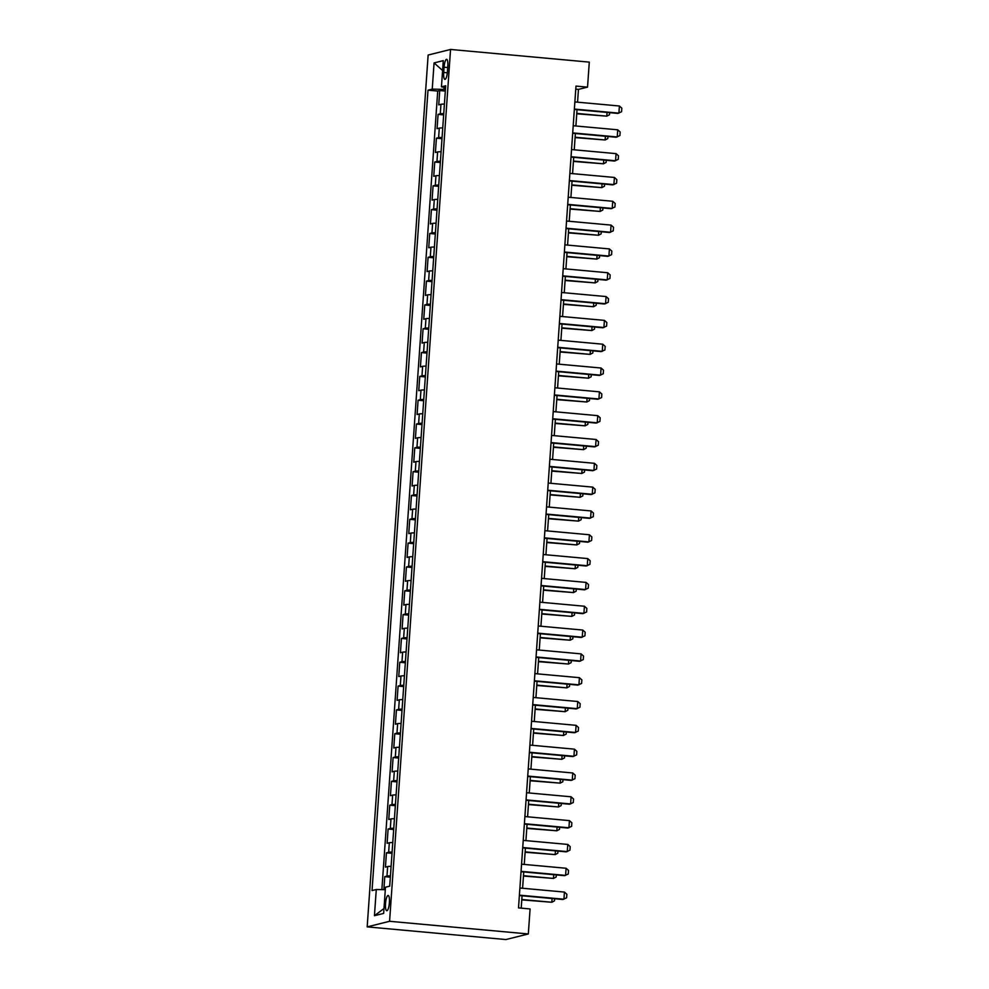 <?xml version="1.0" encoding="UTF-8"?>
<svg xmlns="http://www.w3.org/2000/svg" width="989" height="989" viewBox="0 0 989 989"><rect width="100%" height="100%" fill="white"/><g stroke="black" fill="none" stroke-linecap="round" stroke-linejoin="round"><path stroke-width="1.48" d="M389.406 902.611A7.665 1.891 -84.8 0 0 388.158 895.465A7.665 1.891 -84.8 0 0 385.525 903.575A7.665 1.891 -84.8 0 0 386.761 910.733A7.665 1.891 -84.8 0 0 389.406 902.611M389.579 921.291L528.324 933.962L505.911 939.55L367.179 926.878L428.138 55.038L450.551 49.45L389.579 921.291L367.179 926.878M444.407 104.105A9.581 0.791 -176 0 0 440.958 104.302L438.745 104.859L439.746 90.555L445.322 91.075M443.74 113.636A9.581 0.791 -176 0 0 440.29 113.834L438.078 114.378L443.653 114.885M438.078 114.378L437.076 128.669L439.289 128.125A9.581 0.791 -176 0 1 442.738 127.927M441.069 151.75A9.581 0.791 -176 0 0 437.62 151.947L435.407 152.491L436.409 138.2L441.984 138.707M439.413 175.572A9.581 0.791 -176 0 0 435.951 175.77L433.751 176.314L434.74 162.023L440.315 162.53M437.744 199.395A9.581 0.791 -176 0 0 434.295 199.58L432.082 200.137L433.083 185.845L438.659 186.352M436.075 223.217A9.581 0.791 -176 0 0 432.626 223.403L430.413 223.959L431.414 209.668L436.99 210.175M434.406 247.04A9.581 0.791 -176 0 0 430.957 247.225L428.744 247.782L429.745 233.491L435.321 233.997M432.749 270.85A9.581 0.791 -176 0 0 429.288 271.048L427.087 271.604L428.089 257.301L433.652 257.82M431.08 294.673A9.581 0.791 -176 0 0 427.631 294.87L425.418 295.414L426.42 281.123L431.995 281.642M429.411 318.495A9.581 0.791 -176 0 0 425.962 318.693L423.749 319.237L424.751 304.946L430.326 305.453M427.743 342.318A9.581 0.791 -176 0 0 424.293 342.515L422.08 343.059L423.082 328.768L428.657 329.275M426.086 366.14A9.581 0.791 -176 0 0 422.637 366.326L420.424 366.882L421.425 352.591L426.988 353.098M424.417 389.963A9.581 0.791 -176 0 0 420.968 390.148L418.755 390.704L419.756 376.413L425.332 376.92M422.748 413.785A9.581 0.791 -176 0 0 419.299 413.971L417.086 414.527L418.087 400.236L423.663 400.743M421.079 437.595A9.581 0.791 -176 0 0 417.63 437.793L415.417 438.35L416.418 424.058L421.994 424.565M419.423 461.418A9.581 0.791 -176 0 0 415.973 461.616L413.761 462.172L414.762 447.869L420.325 448.388M417.754 485.24A9.581 0.791 -176 0 0 414.304 485.438L412.092 485.982L413.093 471.691L418.668 472.198M416.085 509.063A9.581 0.791 -176 0 0 412.636 509.261L410.423 509.805L411.424 495.514L416.999 496.021M414.428 532.886A9.581 0.791 -176 0 0 410.967 533.083L408.766 533.627L409.755 519.336L415.331 519.843M412.759 556.708A9.581 0.791 -176 0 0 409.31 556.894L407.097 557.45L408.098 543.159L413.674 543.666M411.09 580.531A9.581 0.791 -176 0 0 407.641 580.716L405.428 581.272L406.43 566.981L412.005 567.488M409.421 604.353A9.581 0.791 -176 0 0 405.972 604.539L403.759 605.095L404.761 590.804L410.336 591.311M407.765 628.163A9.581 0.791 -176 0 0 404.303 628.361L402.103 628.917L403.092 614.614L408.667 615.133M406.096 651.986A9.581 0.791 -176 0 0 402.647 652.184L400.434 652.728L401.435 638.437L407.011 638.956M404.427 675.808A9.581 0.791 -176 0 0 400.978 676.006L398.765 676.55L399.766 662.259L405.342 662.766M402.758 699.631A9.581 0.791 -176 0 0 399.309 699.829L397.096 700.373L398.097 686.082L403.673 686.589M401.101 723.454A9.581 0.791 -176 0 0 397.64 723.639L395.439 724.195L396.428 709.904L402.004 710.411M399.432 747.276A9.581 0.791 -176 0 0 395.983 747.461L393.77 748.018L394.772 733.727L400.347 734.234M397.763 771.099A9.581 0.791 -176 0 0 394.314 771.284L392.101 771.84L393.103 757.549L398.678 758.056M396.094 794.909A9.581 0.791 -176 0 0 392.645 795.107L390.432 795.663L391.434 781.372L397.009 781.879M394.438 818.731A9.581 0.791 -176 0 0 390.976 818.929L388.776 819.485L389.765 805.182L395.34 805.701M392.769 842.554A9.581 0.791 -176 0 0 389.32 842.752L387.107 843.296L388.108 829.005L393.684 829.511M391.1 866.376A9.581 0.791 -176 0 0 387.651 866.574L385.438 867.118L386.439 852.827L392.015 853.334M577.564 102.176L578.454 89.393L587.54 87.131L575.981 86.08L518.508 907.89L530.079 908.953L528.324 933.962M444.073 67.215L443.702 72.457A7.43 1.83 -84.8 0 0 444.902 79.38A7.43 1.83 -84.8 0 0 447.461 71.517L447.819 66.275A7.43 1.83 -84.8 0 0 446.62 59.352A7.43 1.83 -84.8 0 0 444.073 67.215L447.733 67.549M444.049 87.378L443.913 89.369L432.242 89.121L428.002 90.184L372.037 890.557L376.277 889.507L374.435 915.703L383.645 913.416L385.475 887.207L389.715 886.156L445.693 85.771L441.453 86.822L445.557 87.7M432.242 89.121L434.072 62.925L443.282 60.626L441.453 86.822M439.746 90.555L437.719 91.062L381.878 889.618M390.432 875.908A9.581 0.791 4 0 0 386.983 876.093L384.77 876.65L383.868 889.655M386.439 852.827L388.652 852.283A9.581 0.791 4 0 1 392.101 852.085M388.108 829.005L390.321 828.461A9.581 0.791 4 0 1 393.77 828.263M389.765 805.182L391.978 804.638A9.581 0.791 4 0 1 395.427 804.44M391.434 781.372L393.647 780.816A9.581 0.791 4 0 1 397.096 780.618M393.103 757.549L395.316 756.993A9.581 0.791 4 0 1 398.765 756.795M394.772 733.727L396.985 733.17A9.581 0.791 4 0 1 400.434 732.985M396.428 709.904L398.641 709.348A9.581 0.791 4 0 1 402.09 709.162M398.097 686.082L400.31 685.525A9.581 0.791 4 0 1 403.759 685.34M399.766 662.259L401.979 661.715A9.581 0.791 4 0 1 405.428 661.517M401.435 638.437L403.648 637.893A9.581 0.791 4 0 1 407.097 637.695M403.092 614.614L405.305 614.07A9.581 0.791 4 0 1 408.754 613.872M404.761 590.804L406.974 590.248A9.581 0.791 4 0 1 410.423 590.05M406.43 566.981L408.642 566.425A9.581 0.791 4 0 1 412.092 566.24M408.098 543.159L410.299 542.602A9.581 0.791 4 0 1 413.761 542.417M409.755 519.336L411.968 518.78A9.581 0.791 4 0 1 415.417 518.595M411.424 495.514L413.637 494.97A9.581 0.791 4 0 1 417.086 494.772M413.093 471.691L415.306 471.147A9.581 0.791 4 0 1 418.755 470.949M414.762 447.869L416.962 447.325A9.581 0.791 4 0 1 420.424 447.127M416.418 424.058L418.631 423.502A9.581 0.791 4 0 1 422.08 423.304M418.087 400.236L420.3 399.68A9.581 0.791 4 0 1 423.749 399.482M419.756 376.413L421.969 375.857A9.581 0.791 4 0 1 425.418 375.672M421.425 352.591L423.626 352.035A9.581 0.791 4 0 1 427.087 351.849M423.082 328.768L425.295 328.224A9.581 0.791 4 0 1 428.744 328.027M424.751 304.946L426.964 304.402A9.581 0.791 4 0 1 430.413 304.204M426.42 281.123L428.633 280.579A9.581 0.791 4 0 1 432.082 280.382M428.089 257.301L430.289 256.757A9.581 0.791 4 0 1 433.738 256.559M429.745 233.491L431.958 232.934A9.581 0.791 4 0 1 435.407 232.736M431.414 209.668L433.627 209.112A9.581 0.791 4 0 1 437.076 208.926M433.083 185.845L435.296 185.289A9.581 0.791 4 0 1 438.745 185.104M434.74 162.023L436.953 161.467A9.581 0.791 4 0 1 440.402 161.281M436.409 138.2L438.622 137.656A9.581 0.791 4 0 1 442.071 137.459M445.421 89.505L443.913 89.369M587.54 87.131L589.296 62.122L450.551 49.45M521.203 908.137L522.068 895.774M522.6 888.258L523.737 871.952M524.257 864.435L525.406 848.129M525.925 840.613L527.063 824.307M527.594 816.803L528.732 800.497M529.263 792.98L530.401 776.674M530.92 769.158L532.07 752.852M532.589 745.335L533.726 729.029M534.258 721.513L535.395 705.206M535.927 697.69L537.064 681.384M537.583 673.868L538.721 657.561M539.252 650.057L540.39 633.751M540.921 626.235L542.059 609.929M542.578 602.412L543.727 586.106M544.247 578.59L545.384 562.284M545.916 554.767L547.053 538.461M547.585 530.945L548.722 514.639M549.241 507.122L550.391 490.816M550.91 483.3L552.047 467.006M552.579 459.489L553.716 443.183M554.248 435.667L555.385 419.361M555.905 411.844L557.054 395.538M557.573 388.022L558.711 371.716M559.242 364.199L560.38 347.893M560.911 340.377L562.049 324.071M562.568 316.554L563.718 300.248M564.237 292.744L565.374 276.438M565.906 268.921L567.043 252.615M567.575 245.099L568.712 228.793M569.231 221.276L570.381 204.97M570.9 197.454L572.038 181.148M572.569 173.631L573.707 157.325M574.238 149.809L575.375 133.503M575.895 125.986L577.044 109.692M575.771 89.146L578.454 89.393M437.719 91.062L428.002 90.184M384.77 876.65L390.346 877.156M376.277 889.507L385.302 889.692M442.59 70.479L434.072 62.925M374.435 915.703L383.992 908.52M574.869 101.929L619.398 105.996L621.821 108.172L621.574 111.745L617.816 113.414L574.349 109.445M619.398 105.996L618.904 113.142L574.374 109.074M609.607 112.659L609.459 114.761L606.789 116.158L607.048 112.425M576.748 113.784L606.789 116.158L576.772 113.414M573.212 125.751L617.729 129.806L620.165 131.982L619.918 135.555L616.147 137.236L572.68 133.268M617.729 129.806L617.235 136.964L572.705 132.897M571.543 149.562L616.073 153.629L618.496 155.805L618.249 159.377L614.478 161.046L571.012 157.078M616.073 153.629L615.566 160.774L571.036 156.719M569.874 173.384L614.404 177.451L616.827 179.627L616.58 183.2L612.809 184.869L569.355 180.9M614.404 177.451L613.909 184.597L569.38 180.53M568.205 197.207L612.735 201.274L615.17 203.45L614.911 207.022L611.153 208.691L567.686 204.723M612.735 201.274L612.24 208.419L567.711 204.352M607.951 136.482L607.802 138.584L605.12 139.981L605.379 136.247M575.091 137.607L605.12 139.981L575.116 137.236M606.282 160.305L606.133 162.406L603.451 163.803L603.723 160.07M573.422 161.43L603.451 163.803L573.447 161.059M604.613 184.127L604.464 186.216L601.794 187.626L602.054 183.892M571.753 185.252L601.794 187.626L571.778 184.881M602.944 207.95L602.796 210.039L600.125 211.436L600.385 207.715M570.084 209.075L600.125 211.436L570.109 208.704M566.549 221.029L611.066 225.096L613.501 227.272L613.254 230.845L609.484 232.514L566.017 228.546M611.066 225.096L610.572 232.242L566.042 228.175M601.287 231.76L601.139 233.861L598.456 235.258L598.716 231.537M568.428 232.897L598.456 235.258L568.452 232.526M564.88 244.852L609.409 248.919L611.832 251.095L611.585 254.668L607.815 256.336L564.348 252.368M609.409 248.919L608.903 256.064L564.373 251.997M599.618 255.582L599.47 257.684L596.787 259.081L597.059 255.347M566.759 256.707L596.787 259.081L566.784 256.349M563.211 268.674L607.741 272.741L610.164 274.917L609.916 278.49L606.146 280.159L562.692 276.191M607.741 272.741L607.246 279.887L562.716 275.82M597.949 279.405L597.801 281.506L595.131 282.903L595.39 279.17M565.09 280.53L595.131 282.903L565.115 280.159M561.542 292.497L606.072 296.564L608.507 298.727L608.247 302.3L604.489 303.982L561.023 300.013M606.072 296.564L605.577 303.71L561.047 299.642M596.28 303.227L596.132 305.329L593.462 306.726L593.721 302.993M563.421 304.352L593.462 306.726L563.446 303.982M559.885 316.319L604.415 320.374L606.838 322.55L606.591 326.123L602.82 327.792L559.354 323.823M604.415 320.374L603.908 327.52L559.378 323.465M558.216 340.129L602.746 344.197L605.169 346.373L604.922 349.945L601.151 351.614L557.685 347.646M602.746 344.197L602.239 351.342L557.709 347.275M556.547 363.952L601.077 368.019L603.5 370.195L603.253 373.768L599.482 375.437L556.028 371.468M601.077 368.019L600.583 375.165L556.053 371.098M554.878 387.775L599.408 391.842L601.844 394.018L601.584 397.59L597.826 399.259L554.359 395.291M599.408 391.842L598.914 398.987L554.384 394.92M553.222 411.597L597.752 415.664L600.175 417.84L599.927 421.413L596.157 423.082L552.69 419.113M597.752 415.664L597.245 422.81L552.715 418.743M551.553 435.42L596.083 439.487L598.506 441.663L598.258 445.235L594.488 446.904L551.021 442.936M596.083 439.487L595.576 446.632L551.046 442.565M549.884 459.242L594.414 463.309L596.837 465.473L596.59 469.058L592.819 470.727L549.365 466.759M594.414 463.309L593.919 470.455L549.389 466.388M548.215 483.065L592.745 487.12L595.18 489.295L594.921 492.868L591.162 494.549L547.696 490.569M592.745 487.12L592.25 494.277L547.721 490.21M546.558 506.875L591.088 510.942L593.511 513.118L593.264 516.691L589.493 518.36L546.027 514.391M591.088 510.942L590.581 518.088L546.052 514.033M544.89 530.697L589.419 534.765L591.842 536.94L591.595 540.513L587.825 542.182L544.358 538.214M589.419 534.765L588.912 541.91L544.395 537.843M543.221 554.52L587.75 558.587L590.173 560.763L589.926 564.336L586.168 566.005L542.701 562.036M587.75 558.587L587.256 565.733L542.726 561.665M541.552 578.342L586.081 582.41L588.517 584.586L588.257 588.158L584.499 589.827L541.032 585.859M586.081 582.41L585.587 589.555L541.057 585.488M594.624 327.05L594.476 329.152L591.793 330.549L592.052 326.815M561.764 328.175L591.793 330.549L561.789 327.804M592.955 350.872L592.807 352.962L590.124 354.371L590.396 350.638M560.095 351.997L590.124 354.371L560.12 351.627M591.286 374.695L591.138 376.784L588.467 378.194L588.727 374.46M558.426 375.82L588.467 378.194L558.451 375.449M589.617 398.505L589.481 400.607L586.798 402.004L587.058 398.283M556.758 399.643L586.798 402.004L556.795 399.272M587.961 422.328L587.812 424.429L585.129 425.826L585.389 422.093M555.101 423.453L585.129 425.826L555.126 423.094M586.292 446.15L586.143 448.252L583.473 449.649L583.733 445.915M553.432 447.275L583.473 449.649L553.457 446.904M584.623 469.973L584.474 472.074L581.804 473.471L582.064 469.738M551.763 471.098L581.804 473.471L551.788 470.727M582.954 493.795L582.818 495.897L580.135 497.294L580.395 493.56M550.094 494.92L580.135 497.294L550.131 494.549M581.297 517.618L581.149 519.72L578.466 521.116L578.726 517.383M548.438 518.743L578.466 521.116L548.462 518.372M579.628 541.44L579.48 543.53L576.81 544.939L577.069 541.206M546.769 542.565L576.81 544.939L546.793 542.195M577.959 565.263L577.811 567.352L575.141 568.749L575.4 565.028M545.1 566.388L575.141 568.749L545.124 566.017M576.29 589.073L576.154 591.175L573.472 592.572L573.731 588.838M543.443 590.198L573.472 592.572L543.468 589.84M539.895 602.165L584.425 606.232L586.848 608.408L586.601 611.981L582.83 613.65L539.364 609.681M584.425 606.232L583.918 613.378L539.388 609.311M538.226 625.988L582.756 630.055L585.179 632.231L584.932 635.803L581.161 637.472L537.695 633.504M582.756 630.055L582.249 637.2L537.732 633.133M536.557 649.81L581.087 653.877L583.51 656.041L583.263 659.614L579.505 661.295L536.038 657.326M581.087 653.877L580.592 661.023L536.063 656.956M534.901 673.62L579.418 677.688L581.853 679.863L581.606 683.436L577.836 685.105L534.369 681.137M579.418 677.688L578.924 684.833L534.394 680.778M574.634 612.896L574.485 614.997L571.803 616.394L572.062 612.661M541.774 614.021L571.803 616.394L541.799 613.662M572.965 636.718L572.816 638.82L570.146 640.217L570.406 636.483M540.105 637.843L570.146 640.217L540.13 637.472M571.296 660.541L571.148 662.642L568.477 664.039L568.737 660.306M538.436 661.666L568.477 664.039L538.461 661.295M569.639 684.363L569.491 686.465L566.808 687.862L567.068 684.128M536.78 685.488L566.808 687.862L536.804 685.117M533.232 697.443L577.761 701.51L580.184 703.686L579.937 707.259L576.167 708.928L532.7 704.959M577.761 701.51L577.255 708.656L532.725 704.588M567.97 708.186L567.822 710.275L565.139 711.684L565.399 707.951M535.111 709.311L565.139 711.684L535.136 708.94M531.563 721.265L576.093 725.333L578.516 727.508L578.268 731.081L574.498 732.75L531.044 728.782M576.093 725.333L575.598 732.478L531.068 728.411M566.301 732.008L566.153 734.098L563.483 735.495L563.742 731.773M533.442 733.133L563.483 735.495L533.467 732.762M529.894 745.088L574.424 749.155L576.859 751.331L576.599 754.904L572.841 756.573L529.375 752.604M574.424 749.155L573.929 756.301L529.399 752.233M564.632 755.819L564.484 757.92L561.814 759.317L562.073 755.596M531.773 756.956L561.814 759.317L531.798 756.585M528.237 768.91L572.755 772.978L575.19 775.153L574.943 778.726L571.172 780.395L527.706 776.427M572.755 772.978L572.26 780.123L527.73 776.056M562.976 779.641L562.828 781.743L560.145 783.14L560.404 779.406M530.116 780.766L560.145 783.14L530.141 780.408M526.568 792.733L571.098 796.8L573.521 798.976L573.274 802.549L569.503 804.218L526.037 800.249M571.098 796.8L570.591 803.946L526.061 799.878M561.307 803.464L561.159 805.565L558.476 806.962L558.748 803.229M528.447 804.589L558.476 806.962L528.472 804.218M524.899 816.555L569.429 820.623L571.852 822.786L571.605 826.359L567.834 828.04L524.38 824.072M569.429 820.623L568.935 827.768L524.405 823.701M559.638 827.286L559.49 829.388L556.819 830.785L557.079 827.051M526.778 828.411L556.819 830.785L526.803 828.04M523.23 840.378L567.76 844.433L570.196 846.609L569.936 850.181L566.178 851.85L522.711 847.882M567.76 844.433L567.266 851.591L522.736 847.524M557.969 851.109L557.821 853.21L555.15 854.607L555.41 850.874M525.11 852.234L555.15 854.607L525.134 851.863M521.574 864.188L566.091 868.255L568.527 870.431L568.279 874.004L564.509 875.673L521.042 871.705M566.091 868.255L565.597 875.401L521.067 871.334M556.312 874.931L556.164 877.033L553.481 878.43L553.741 874.696M523.453 876.056L553.481 878.43L523.478 875.685M519.905 888.011L564.435 892.078L566.858 894.254L566.61 897.827L562.84 899.496L519.373 895.527M564.435 892.078L563.928 899.224L519.398 895.156M554.644 898.754L554.495 900.843L551.813 902.252L552.085 898.519M521.784 899.879L551.813 902.252L521.809 899.508M440.29 113.834L440.958 104.302M386.983 876.093L387.651 866.574M388.652 852.283L389.32 842.752M390.321 828.461L390.976 818.929M391.978 804.638L392.645 795.107M393.647 780.816L394.314 771.284M395.316 756.993L395.983 747.461M396.985 733.17L397.64 723.639M398.641 709.348L399.309 699.829M400.31 685.525L400.978 676.006M401.979 661.715L402.647 652.184M403.648 637.893L404.303 628.361M405.305 614.07L405.972 604.539M406.974 590.248L407.641 580.716M408.642 566.425L409.31 556.894M410.299 542.602L410.967 533.083M411.968 518.78L412.636 509.261M413.637 494.97L414.304 485.438M415.306 471.147L415.973 461.616M416.962 447.325L417.63 437.793M418.631 423.502L419.299 413.971M420.3 399.68L420.968 390.148M421.969 375.857L422.637 366.326M423.626 352.035L424.293 342.515M425.295 328.224L425.962 318.693M426.964 304.402L427.631 294.87M428.633 280.579L429.288 271.048M430.289 256.757L430.957 247.225M431.958 232.934L432.626 223.403M433.627 209.112L434.295 199.58M435.296 185.289L435.951 175.77M436.953 161.467L437.62 151.947M438.622 137.656L439.289 128.125M447.337 72.79L443.702 72.457"/></g></svg>
